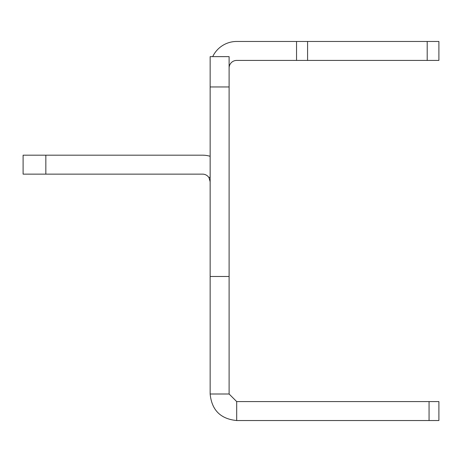 <?xml version="1.0" encoding="UTF-8"?>
<svg xmlns="http://www.w3.org/2000/svg" width="462" height="462" viewBox="0 0 462 462"><rect width="100%" height="100%" fill="white"/><g stroke="black" fill="none" stroke-linecap="round" stroke-linejoin="round"><path stroke-width="0.69" d="M229.106 393.999L229.106 56.63L210.152 56.63L210.152 393.999L229.106 393.999L236.688 401.582L438.9 401.582L438.9 420.536L438.9 401.582M229.106 276.49L210.152 276.49M229.106 68.001A7.583 7.583 0 0 1 236.688 60.418L438.9 60.418L438.9 41.465L236.688 41.465A26.536 26.536 0 0 0 212.711 56.63M210.152 393.999C211.723 410.117 220.57 418.959 236.688 420.536L236.688 401.582M236.688 420.536L438.9 420.536M210.152 156.295A26.536 26.536 0 0 0 202.57 155.186L23.1 155.186L23.1 174.139L202.57 174.139A7.583 7.583 0 0 1 209.009 177.72L210.152 177.015M209.009 177.72L210.152 181.722M229.106 86.954L210.152 86.954M296.54 60.418L296.54 41.465M307.588 60.418L307.588 41.465M427.2 60.418L427.2 41.465M429.059 401.582L429.059 420.536M45.842 155.186L45.842 174.139"/></g></svg>
